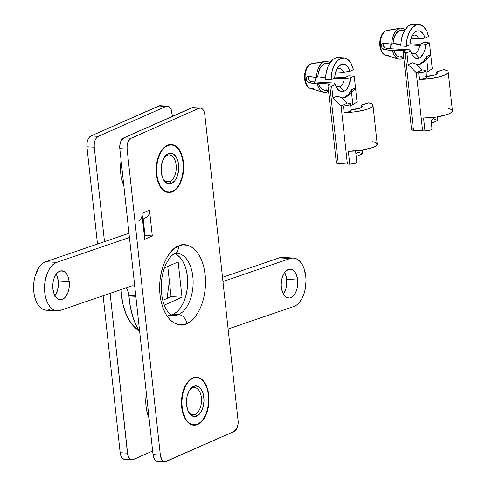 <?xml version="1.0" encoding="UTF-8"?>
<svg xmlns="http://www.w3.org/2000/svg" width="486" height="486" viewBox="0 0 486 486"><rect width="100%" height="100%" fill="white"/><g stroke="black" fill="none" stroke-linecap="round" stroke-linejoin="round"><path stroke-width="0.73" d="M159.706 105.735L91.01 135.94L98.312 136.359A8.906 5.085 -86.7 0 0 94.235 147.191L86.927 146.778L86.951 143.309L87.735 140.029L89.163 137.447L91.01 135.94A8.906 5.085 93.3 0 0 86.927 146.778L97.498 244.039L86.927 146.778L94.235 147.191L104.496 241.645L94.235 147.191L94.26 143.728L95.043 140.448L96.465 137.86L98.312 136.359L91.01 135.94L158.709 106.003L167.008 106.155L168.958 106.641L171.224 109.69L172.354 116.385L171.965 112.819A8.906 5.085 -86.7 0 0 167.457 106.142L160.155 105.723A8.906 5.085 93.3 0 0 158.709 106.003L166.012 106.422L98.312 136.359L166.012 106.422A8.906 5.085 -86.7 0 1 167.457 106.142M131.979 459.817A8.906 5.085 -86.7 0 0 133.419 459.543L152.647 451.044L132.423 459.811L130.479 459.325L129.604 458.59L127.751 454.781L110.109 293.344L127.472 453.14L120.17 452.727L103.111 295.737L120.17 452.727A8.906 5.085 93.3 0 0 124.671 459.404L131.979 459.817A8.906 5.085 -86.7 0 1 127.472 453.14L120.17 452.727L120.905 455.856L122.296 458.17L124.13 459.319L126.117 459.124M121.081 289.583L121.506 295.458L123.08 304.673L125.674 313.057L129.191 320.286L133.492 326.082L138.96 330.547A50.113 28.601 93.3 0 1 121.081 289.583M161.838 150.636A20.491 11.694 93.3 0 0 160.574 152.045A20.491 11.694 -86.7 0 1 161.838 150.636M158.752 183.805A20.491 11.694 93.3 0 0 159.851 185.348A20.491 11.694 -86.7 0 1 158.752 183.805M167.415 145.247L166.85 145.97L167.415 145.247L170.106 144.524L172.791 144.725L175.367 145.843L177.73 147.829L179.796 150.611L181.485 154.08L183.483 162.531L183.422 171.886L181.308 180.737L179.571 184.534L177.463 187.724L175.063 190.172L172.469 191.782A24.051 13.73 -86.7 0 1 159.432 185.239A24.051 13.73 -86.7 0 1 161.407 150.703A24.051 13.73 -86.7 0 1 167.415 145.247A24.051 13.73 -86.7 0 1 183.483 162.531A24.051 13.73 -86.7 0 1 172.469 191.782L169.784 192.505L167.099 192.304L164.523 191.192L162.16 189.206L160.088 186.424L158.4 182.949L156.401 174.504L156.468 165.143L158.582 156.298L160.319 152.495L162.427 149.305L164.821 146.863L167.415 145.247M172.178 191.46L172.469 191.782L172.178 191.46M187.116 383.333A20.491 11.694 93.3 0 0 185.852 384.742A20.491 11.694 -86.7 0 1 187.116 383.333M184.036 416.502A20.491 11.694 93.3 0 0 185.13 418.045A20.491 11.694 -86.7 0 1 184.036 416.502M192.693 377.938L192.128 378.667L192.693 377.938L195.384 377.221L198.069 377.422L200.645 378.533L203.008 380.52L205.074 383.302L206.763 386.771L208.761 395.221L208.701 404.583L206.586 413.428L204.849 417.231L202.741 420.414L200.341 422.863L197.753 424.478A24.051 13.73 -86.7 0 1 184.71 417.93A24.051 13.73 -86.7 0 1 186.685 383.399A24.051 13.73 -86.7 0 1 192.693 377.938A24.051 13.73 -86.7 0 1 208.761 395.221A24.051 13.73 -86.7 0 1 197.753 424.478L195.062 425.201L192.377 425.001L189.801 423.883L187.438 421.897L185.366 419.114L183.678 415.645L181.685 407.195L181.746 397.834L183.86 388.988L185.597 385.185L187.705 382.002L190.099 379.554L192.693 377.938M197.456 424.157L197.753 424.478L197.456 424.157M178.982 253.607A31.183 17.794 -86.7 0 1 193.136 282.731A31.183 17.794 -86.7 0 1 178.556 314.606A8.906 7.023 66.1 0 1 186.794 323.646C193.568 322.285 207.959 303.726 205.153 274.882C201.726 246.317 184.802 241.603 178.368 246.08A8.906 7.023 66.1 0 1 174.772 253.765A8.906 7.023 66.1 0 1 172.001 254.281M171.351 314.91A31.183 17.794 93.3 0 0 173.077 314.296L178.556 314.606A31.183 17.794 -86.7 0 1 173.496 315.572L168.022 315.262M144.536 218.19L147.027 217.054L148.783 214.794L149.494 210.074L152.3 235.929L144.998 235.51L143.2 218.949L144.998 235.51L144.403 235.777L152.3 235.929L144.779 239.258L142.015 215.073M192.571 107.613L123.875 137.817L121.245 140.503L119.817 145.186L119.799 148.655L153.035 454.604L153.77 457.733L155.162 460.048L156.996 461.196L158.983 461.007M200.323 108.026L193.021 107.606A8.906 5.085 93.3 0 0 191.575 107.88L198.877 108.299L131.177 138.237L123.875 137.817L191.575 107.88L198.877 108.299L131.177 138.237L128.547 140.922L127.125 145.606L127.101 149.074L160.337 455.024L153.035 454.604L119.799 148.655L127.101 149.074L160.337 455.024L161.704 459.44L163.345 461.202L165.289 461.694L233.991 431.489L236.615 428.804L238.043 424.12L238.067 420.651L204.831 114.702L204.09 111.573L202.698 109.259L200.87 108.111L198.877 108.299A8.906 5.085 -86.7 0 1 200.323 108.026A8.906 5.085 -86.7 0 1 204.831 114.702L238.067 420.651A8.906 5.085 -86.7 0 1 233.991 431.489L166.285 461.427A8.906 5.085 -86.7 0 1 164.845 461.7A8.906 5.085 -86.7 0 1 160.337 455.024L153.035 454.604A8.906 5.085 93.3 0 0 157.537 461.281L164.845 461.7M142.605 219.216L145.794 217.807A8.906 7.023 -113.9 0 0 149.494 210.074L141.973 213.403L149.494 210.074L152.3 235.929L144.779 239.258L141.973 213.403A8.906 7.023 66.1 0 1 138.273 221.13M174.772 253.765A8.906 7.023 -113.9 0 0 178.368 246.08C171.601 247.441 157.203 266 160.016 294.844C163.442 323.409 180.367 328.123 186.794 323.646L182.311 324.848L177.84 324.508L173.551 322.655L169.608 319.345L166.157 314.703L163.345 308.926L161.273 302.213L160.016 294.844L159.627 287.086L160.125 279.237L161.48 271.613L163.648 264.493L166.54 258.157L170.057 252.854L174.049 248.771L178.368 246.08L182.851 244.877L187.329 245.211L191.618 247.07L195.56 250.381L199.005 255.016L201.818 260.8L203.895 267.507L205.153 274.882L205.542 282.639L205.043 290.482L203.689 298.112L201.52 305.226L198.622 311.562L195.111 316.872L191.12 320.954L186.794 323.646A8.906 7.023 -113.9 0 0 178.556 314.606L173.077 314.296L176.442 312.2M179.547 309.029L182.28 304.898L184.528 299.971L186.217 294.437L187.274 288.502L187.657 282.402L187.353 276.37L186.375 270.635L184.765 265.417L182.578 260.921L179.899 257.313L176.831 254.737M173.077 314.296A31.183 17.794 93.3 0 0 187.632 283.63A31.183 17.794 93.3 0 0 174.851 253.735M173.496 315.572C172.305 315.961 170.288 314.485 167.439 311.143C164.171 306.581 162.154 299.977 161.382 291.339C160.811 281.509 162.251 272.634 165.708 264.73C171.898 253.273 172.682 255.575 174.668 253.807L177.062 253.315A31.183 17.794 -86.7 0 1 193.118 281.036A31.183 17.794 -86.7 0 1 178.556 314.606A31.183 17.794 -86.7 0 1 171.576 315.28M119.799 148.655L127.101 149.074A8.906 5.085 -86.7 0 1 131.177 138.237L123.875 137.817A8.906 5.085 93.3 0 0 119.799 148.655M192.742 378.369A23.607 13.474 -86.7 0 1 208.512 395.331A23.607 13.474 -86.7 0 1 197.705 424.047L195.062 424.758L192.432 424.557L189.905 423.464L187.578 421.514L185.549 418.786L182.675 411.429L181.703 402.517L182.797 393.405L185.78 385.483L187.845 382.361L190.196 379.955L192.742 378.369L195.384 377.665L198.015 377.859L200.542 378.952L202.862 380.903L204.892 383.636L206.55 387.038L207.771 390.993L208.743 399.899L208.451 404.522L206.374 413.203L202.601 420.062L200.25 422.462L197.705 424.047A23.607 13.474 -86.7 0 1 184.905 417.62A23.607 13.474 -86.7 0 1 186.843 383.727A23.607 13.474 -86.7 0 1 192.742 378.369M192.335 387.98A13.584 7.752 93.3 0 0 189.352 390.489A13.584 7.752 -86.7 0 1 192.335 387.98A13.584 7.752 -86.7 0 1 194.54 387.561A13.584 7.752 -86.7 0 1 201.532 399.644A13.584 7.752 -86.7 0 1 195.19 414.266L196.836 416.077A15.37 8.772 -86.7 0 1 188.507 411.891A15.37 8.772 -86.7 0 1 189.771 389.833A15.37 8.772 -86.7 0 1 193.61 386.346L192.335 387.98L193.61 386.346A15.37 8.772 -86.7 0 1 203.871 397.384A15.37 8.772 -86.7 0 1 196.836 416.077L195.19 414.266A13.584 7.752 -86.7 0 1 192.985 414.692A13.584 7.752 -86.7 0 1 188.167 411.192A13.584 7.752 93.3 0 0 195.19 414.266L190.846 414.017L195.19 414.266A13.584 7.752 93.3 0 0 201.411 397.742A13.584 7.752 93.3 0 0 192.335 387.98M184.23 416.192A20.048 11.439 -86.7 0 1 183.161 414.193A20.048 11.439 93.3 0 0 183.538 414.977L184.905 417.62M186.843 383.727L185.184 386.2A20.048 11.439 93.3 0 0 184.716 386.935A20.048 11.439 -86.7 0 1 186.01 385.07M146.389 393.441A28.953 16.524 93.3 0 0 149.074 418.154L146.966 411.861L146.061 406.533L145.776 400.932L146.389 393.435M196.836 416.077L200.025 413.483L201.374 411.448L203.312 406.29L204.023 400.361L203.391 394.559L201.52 389.772L198.689 386.722L195.323 385.884L191.952 387.372L189.072 390.975L187.134 396.133L186.612 399.055L186.569 405.032L187.851 410.433L190.251 414.424L193.404 416.411L196.836 416.077M167.463 145.679A23.607 13.474 -86.7 0 1 183.234 162.64A23.607 13.474 -86.7 0 1 172.427 191.356L169.784 192.061L167.154 191.867L164.626 190.767L162.3 188.817L160.271 186.089L157.391 178.733L156.425 169.821L157.519 160.714L160.495 152.792L162.567 149.664L164.918 147.264L167.463 145.679L170.106 144.968L172.737 145.168L175.264 146.262L177.584 148.212L179.613 150.939L182.493 158.296L183.465 167.208L182.371 176.315L179.389 184.243L177.323 187.365L174.972 189.771L172.427 191.356A23.607 13.474 -86.7 0 1 159.627 184.929A23.607 13.474 -86.7 0 1 161.565 151.037A23.607 13.474 -86.7 0 1 167.463 145.679M167.056 155.289A13.584 7.752 93.3 0 0 164.074 157.792A13.584 7.752 -86.7 0 1 167.056 155.289A13.584 7.752 -86.7 0 1 169.262 154.87A13.584 7.752 -86.7 0 1 176.254 166.947A13.584 7.752 -86.7 0 1 169.912 181.576L171.558 183.38A15.37 8.772 -86.7 0 1 163.229 179.2A15.37 8.772 -86.7 0 1 164.487 157.136A15.37 8.772 -86.7 0 1 168.326 153.649L167.056 155.289L168.326 153.649A15.37 8.772 -86.7 0 1 178.593 164.687A15.37 8.772 -86.7 0 1 171.558 183.38L169.912 181.576A13.584 7.752 -86.7 0 1 167.706 181.995A13.584 7.752 -86.7 0 1 162.889 178.496A13.584 7.752 93.3 0 0 169.912 181.576L165.568 181.327L169.912 181.576A13.584 7.752 93.3 0 0 176.132 165.052A13.584 7.752 93.3 0 0 167.056 155.289M158.946 183.495A20.048 11.439 -86.7 0 1 157.883 181.503A20.048 11.439 93.3 0 0 158.26 182.28L159.627 184.929M161.565 151.037L159.906 153.503A20.048 11.439 93.3 0 0 159.438 154.238A20.048 11.439 -86.7 0 1 160.732 152.379M121.111 160.745A28.953 16.524 93.3 0 0 123.796 185.458L121.688 179.17L120.777 173.842L120.498 168.241L121.111 160.745M171.558 183.38L174.747 180.786L177.202 176.321L178.556 170.671L178.745 167.664L178.113 161.862L176.242 157.075L173.405 154.032L170.045 153.187L168.326 153.649L165.143 156.243L162.682 160.708L161.334 166.358L161.291 172.342L162.567 177.736L164.967 181.734L168.126 183.714L171.558 183.38M54.961 295.767A14.477 8.262 93.3 0 0 58.253 281.048L69.206 281.673A14.477 8.262 -86.7 0 1 60.228 299.728A14.477 8.262 -86.7 0 1 52.907 288.878L54.11 293.963L55.125 296.053L57.791 298.92L60.957 299.716L64.14 298.307L65.58 296.837L67.894 292.633L68.678 290.063L69.17 287.305L69.206 281.673L68.004 276.589L66.989 274.499L64.316 271.631L61.157 270.836L57.974 272.245L56.534 273.715L54.219 277.919L53.436 280.489L52.944 283.247L52.907 288.878A14.477 8.262 -86.7 0 1 61.886 270.824A14.477 8.262 -86.7 0 1 69.206 281.673L58.253 281.048L57.05 275.963L56.03 273.873M283.405 294.103A14.477 8.262 93.3 0 0 286.697 279.383L297.651 280.009A14.477 8.262 -86.7 0 1 288.678 298.064A14.477 8.262 -86.7 0 1 281.351 287.214L282.554 292.299L284.814 296.065L286.242 297.262L289.407 298.052L291.023 297.62L294.03 295.172L296.339 290.968L297.122 288.398L297.614 285.64L297.651 280.009L297.201 277.348L295.433 272.834L292.766 269.967L291.217 269.293L287.979 269.609L284.978 272.051L283.709 273.97L281.88 278.83L281.212 284.413L281.351 287.214A14.477 8.262 -86.7 0 1 290.33 269.159A14.477 8.262 -86.7 0 1 297.651 280.009L286.697 279.383L285.495 274.298L284.48 272.209M305.803 276.406A24.5 13.985 -86.7 0 1 293.811 306.508L228.11 329.016L293.811 306.508L296.582 305.05L299.169 302.663L301.46 299.449L303.355 295.537L304.789 291.084L306.04 281.315L305.803 276.406L303.872 268.078L302.249 264.615L300.263 261.79L297.979 259.706L295.482 258.437L292.864 258.03L290.209 258.503L222.953 281.54L290.209 258.503A24.5 13.985 -86.7 0 1 293.41 258.048A24.5 13.985 -86.7 0 1 305.803 276.406M128.845 295.227A13.365 7.624 93.3 0 0 126.263 287.809L127.788 290.683L128.845 295.227L135.764 295.622L128.845 295.227A13.365 7.624 93.3 0 1 128.911 295.95A13.365 7.624 93.3 0 0 128.845 295.227M57.148 310.846A24.5 13.985 -86.7 0 0 60.349 310.39L131.293 286.084A13.365 7.624 -86.7 0 1 133.036 285.835A13.365 7.624 -86.7 0 1 134.75 286.284L132.739 285.829L131.293 286.084L60.349 310.39L57.603 310.858L54.888 310.384L52.318 308.993L49.985 306.727L47.98 303.683L46.383 299.971L45.253 295.743L44.633 291.15L45.004 281.601L47.44 272.78L49.323 269.074L51.559 266.03L54.068 263.77L56.747 262.379L129.446 237.478L56.747 262.379L45.793 261.754L128.984 233.256L45.793 261.754A24.5 13.985 93.3 0 0 33.564 287.755A24.5 13.985 93.3 0 0 46.194 310.22L57.148 310.846A24.5 13.985 -86.7 0 1 44.524 288.38A24.5 13.985 -86.7 0 1 56.747 262.379L45.793 261.754L43.114 263.145L40.605 265.405L38.364 268.448L35.022 276.388L34.05 280.975L33.68 290.525L34.299 295.117L35.429 299.346L37.027 303.057L39.032 306.101L41.365 308.367L43.934 309.758L46.644 310.232L49.396 309.764M162.767 300.287L171.048 296.624L167.773 266.51L171.048 296.624L182.001 297.25L164.274 305.093L182.001 297.25L178.162 261.918L182.001 297.25L171.048 296.624L162.767 300.287M164.39 268.005L178.162 261.918L164.39 268.005M143.583 228.25L144.19 228.043L143.583 228.25M293.41 258.048L282.457 257.416A24.5 13.985 93.3 0 0 279.256 257.872L222.497 277.318L279.256 257.872L281.904 257.404L284.529 257.811M139.859 331.956L137.423 327.85L133.358 318.409L130.485 307.638L128.911 295.95A62.36 35.593 93.3 0 0 139.682 331.689M54.626 296.211L55.896 294.291L57.725 289.431L58.393 283.848L58.253 281.048A14.477 8.262 93.3 0 0 56.2 274.159M283.071 294.546L285.385 290.342L286.169 287.773L286.661 285.015L286.697 279.383A14.477 8.262 93.3 0 0 284.644 272.494M144.044 232.472L144.646 232.265L144.044 232.472M135.843 296.345L128.911 295.95L135.843 296.345M279.256 257.872L290.209 258.503L279.256 257.872M385.896 55.301C377.555 53.253 377.908 33.898 385.884 30.812L387.324 30.375A12.587 7.187 93.3 0 0 386.218 30.715A2.23 1.756 -113.9 0 0 385.872 30.818A2.23 1.756 66.1 0 1 386.218 30.715L399.024 28.559A15.588 8.9 -86.7 0 1 400.385 28.145A15.588 8.9 -86.7 0 1 405.111 29.652L403.495 28.577L400.525 28.121L386.218 30.715A12.587 7.187 93.3 0 0 380.338 43.448A12.587 7.187 93.3 0 0 385.896 55.301L398.617 59.013A15.588 8.9 -86.7 0 1 392.439 50.666L383.393 49.238M417.322 64.644A20.048 11.439 93.3 0 0 426.556 56.57L430.748 54.718L429.46 42.865L423.98 42.555L419.983 44.323L409.984 43.752L419.983 44.323L423.98 42.555L429.46 42.865L425.718 44.524L419.442 45.471L409.528 44.906L419.442 45.471A9.356 5.34 -86.7 0 1 415.153 53.466A9.356 5.34 93.3 0 0 419.442 45.471L425.718 44.524A13.808 7.879 -86.7 0 1 419.272 57.986L415.153 53.466A9.356 5.34 -86.7 0 1 413.635 53.758A9.356 5.34 -86.7 0 1 410.956 52.245A9.356 5.34 93.3 0 0 415.153 53.466L412.164 53.296L415.153 53.466L419.272 57.986L420.536 57.233L423.756 53.035L425.135 49.019L425.718 44.524L429.46 42.865L430.748 54.718L426.781 59.553L428.075 71.491A33.406 7.697 -6.2 0 0 425.87 72.177L428.075 71.491L432.267 68.72L430.748 54.718L426.951 59.14L426.556 56.57L430.748 54.718L432.267 68.72L428.075 71.491L426.781 59.553L423.628 62.281L420.669 64.055L423.628 62.281M411.867 36.268A9.356 5.34 -86.7 0 1 413.191 35.369A9.356 5.34 93.3 0 0 411.867 36.268M383.466 44.038L383.345 45.265M383.74 46.51L384.566 47.537L383.345 45.277M384.578 47.549L386.783 48.515L384.359 49.59L382.045 47.944L381.364 45.86L381.923 43.953M409.607 49.821L386.783 48.515L409.607 49.821L412.098 54.784L414.181 57.269L416.666 58.375L419.272 57.986A13.808 7.879 -86.7 0 1 411.788 54.225A13.808 7.879 -86.7 0 1 410.634 51.194L409.607 49.821M431.878 128.723L431.471 129.634L430.323 130.102L424.977 130.91A20.048 4.617 173.8 0 1 422.62 130.831L416.302 72.657L408.179 64.699L406.891 52.846L403.86 52.579L403.143 52.075L405.415 50.763L393.727 50.094A13.365 7.624 93.3 0 0 399.899 56.983L403.696 57.202M386.783 48.515L384.359 49.59L392.439 50.666L393.727 50.094L392.439 50.666L394.061 54.888L396.436 57.828L397.821 58.709L400.798 59.164L403.769 57.846A15.588 8.9 -86.7 0 1 402.299 58.727A15.588 8.9 -86.7 0 1 398.617 59.013M424.035 38.206L425.013 38.06A13.808 7.879 -86.7 0 0 412.924 34.403L412.918 34.409A13.808 7.879 -86.7 0 0 409.929 44.73L406.345 46.316L400.871 46L406.345 46.316L406.976 39.354L408.933 33.036L411.97 28.133L415.718 25.236L417.717 24.658L419.722 24.701L423.5 26.596L426.58 30.685L428.597 36.474L425.013 38.06L423.555 34.47L421.465 31.985L418.981 30.873L416.374 31.268L413.92 33.115L411.897 36.213L410.512 40.235L409.929 44.73L406.345 46.316A20.048 11.439 -86.7 0 1 418.968 24.616L413.489 24.3A20.048 11.439 93.3 0 0 400.871 46L401.011 42.495L402.323 35.751L404.856 30.053L408.301 26.092L410.239 24.92L413.531 24.3M401.764 30.332L399.255 30.715L395.853 33.844L393.605 39.311L393.028 43.631L391.734 44.202L392.336 39.002L393.885 34.324L396.199 30.709L399.024 28.559A15.588 8.9 -86.7 0 0 391.734 44.202L393.028 43.631L400.901 44.08L393.028 43.631A13.365 7.624 93.3 0 1 401.424 30.302L404.595 30.484M418.968 24.616A20.048 11.439 -86.7 0 1 428.597 36.474L425.013 38.06L418.738 39.008A9.356 5.34 93.3 0 0 413.191 35.369A9.356 5.34 -86.7 0 1 414.704 35.077A9.356 5.34 -86.7 0 1 418.738 39.008L410.968 38.564L420.499 38.74M433.226 118.888L431.167 120.941L433.226 118.888L437.886 120.431L437.497 116.895L437.886 120.431L431.422 123.292L437.886 120.431L433.226 118.888L433.075 117.497L433.226 118.888M447.09 70.652L443.809 69.62L436.92 71.867L437.175 73.854L437.029 72.487A4.453 1.027 173.8 0 1 436.762 72.189A4.453 1.027 173.8 0 1 438.408 71.187L443.809 69.62A20.048 4.617 173.8 0 1 448.214 71.964A20.048 4.617 173.8 0 1 419.357 79.2L418.659 72.736A20.048 4.617 173.8 0 1 416.302 72.657L422.322 69.996L416.423 64.219L412.371 62.846L408.179 64.699L412.371 62.846L416.423 64.219L422.322 69.996L416.302 72.657L408.179 64.699L406.891 52.846L405.063 52.743L413.489 130.309L422.62 130.831L412.827 130.248L411.642 129.835L412.347 128.99M430.815 117.715L432.042 128.984A5.346 1.233 -6.2 0 1 424.977 130.91L423.573 117.983L424.977 130.91A20.048 4.617 -6.2 0 1 422.62 130.831L416.302 72.657A20.048 4.617 173.8 0 0 418.659 72.736L422.395 72.335L425.147 71.46L425.554 70.549L423.415 70.057A5.346 1.233 173.8 0 1 425.718 70.81A5.346 1.233 173.8 0 1 418.659 72.736L419.357 79.2A5.346 1.233 -6.2 0 0 426.422 77.274L425.718 70.81M418.16 64.705L416.247 64.207L418.16 64.705L420.669 64.055L417.802 64.705M437.029 72.487A9.356 2.157 173.8 0 1 437.588 73.119A9.356 2.157 173.8 0 1 426.331 76.448L435.067 74.917L437.522 73.447L437.029 72.487M448.025 108.402L451.3 109.435L452.436 110.863L451.3 112.527L448.019 114.234L436.732 117.017L423.573 117.983A20.048 4.617 -6.2 0 0 452.43 110.747L448.214 71.964M425.469 76.697L426.258 77.013L425.851 77.924L423.099 78.799L419.357 79.2L429.168 78.677L438.761 77.007L445.692 74.607L447.934 72.894L447.934 71.327M426.781 59.553L426.556 56.57L423.573 61.242L419.928 64.018L417.99 64.583M406.891 52.846L410.634 51.194L406.891 52.846M381.139 37.525L380.228 41.346M380.095 43.382L380.526 47.312M391.297 44.117L389.796 49.037M383.654 43.126L391.734 44.202L382.743 43.26L381.96 43.898L381.37 45.52L381.51 46.784L382.458 48.479M403.143 52.117L411.569 129.677A4.453 1.027 -6.2 0 0 413.489 130.309L405.063 52.743A4.453 1.027 173.8 0 1 403.143 52.117A4.453 1.027 173.8 0 1 403.921 51.425L405.415 50.763L393.727 50.094L395.148 53.533L397.165 55.902L399.553 56.953L402.062 56.57M389.972 48.697A9.356 5.34 93.3 0 0 391.291 44.141M396.619 44.165L400.889 44.414L396.619 44.165L397.281 43.874L396.619 44.165L395.592 43.837L396.619 44.165M395.495 43.776L395.142 43.485M384.068 42.968L383.472 44.026M388.867 55.07A12.587 7.187 -86.7 0 1 384.991 54.93A12.587 7.187 -86.7 0 1 380.362 42.622A12.587 7.187 -86.7 0 1 386.218 30.715M310.669 88.567C302.328 86.52 302.687 67.159 310.663 64.079L312.097 63.642A12.587 7.187 93.3 0 0 310.997 63.976A2.23 1.756 -113.9 0 0 310.645 64.085A2.23 1.756 66.1 0 1 310.997 63.976L323.798 61.825A15.588 8.9 -86.7 0 1 325.164 61.406A15.588 8.9 -86.7 0 1 329.885 62.913L328.275 61.843L325.298 61.388L310.997 63.976A12.587 7.187 93.3 0 0 305.111 76.715A12.587 7.187 93.3 0 0 310.669 88.567L323.397 92.273A15.588 8.9 -86.7 0 1 317.218 83.932L308.173 82.505M342.101 97.905A20.048 11.439 93.3 0 0 351.329 89.837L355.521 87.984L354.233 76.132L348.76 75.816L344.756 77.584L334.763 77.013L344.756 77.584L348.76 75.816L354.233 76.132L350.491 77.784L344.216 78.738L334.307 78.167L344.216 78.738A9.356 5.34 -86.7 0 1 339.933 86.727A9.356 5.34 93.3 0 0 344.216 78.738L350.491 77.784A13.808 7.879 -86.7 0 1 344.052 91.246L339.933 86.727A9.356 5.34 -86.7 0 1 338.414 87.018A9.356 5.34 -86.7 0 1 335.729 85.512A9.356 5.34 93.3 0 0 339.933 86.727L336.938 86.557L339.933 86.727L344.052 91.246L345.315 90.499L347.587 87.99L349.312 84.382L350.491 77.784L354.233 76.132L355.521 87.984L351.554 92.814L352.854 104.751A33.406 7.697 -6.2 0 0 350.643 105.438L352.854 104.751L357.046 101.987L355.521 87.984L351.73 92.407L351.329 89.837L355.521 87.984L357.046 101.987L352.854 104.751L351.554 92.814L348.407 95.548L345.443 97.322L348.407 95.548M336.646 69.534A9.356 5.34 -86.7 0 1 337.964 68.629A9.356 5.34 93.3 0 0 336.646 69.534M308.847 76.229L308.118 78.532M308.513 79.777L309.339 80.804L308.118 78.544M309.357 80.816L311.556 81.782L309.139 82.851L306.824 81.211L306.144 79.127L306.696 77.213M334.38 83.088L311.556 81.782L334.38 83.088L336.871 88.045L338.961 90.53L341.439 91.641L344.052 91.246A13.808 7.879 -86.7 0 1 336.567 87.486A13.808 7.879 -86.7 0 1 335.407 84.455L334.38 83.088M356.651 161.99L356.244 162.895L355.096 163.369L349.756 164.177A20.048 4.617 173.8 0 1 347.399 164.092L341.081 105.918L332.953 97.959L331.671 86.113L328.633 85.84L327.922 85.342L330.188 84.029L318.506 83.361A13.365 7.624 93.3 0 0 324.672 90.25L328.475 90.469M311.556 81.782L309.139 82.851L317.218 83.932L318.506 83.361L317.218 83.932L318.84 88.148L319.946 89.807L322.601 91.969L325.571 92.425L328.542 91.107A15.588 8.9 -86.7 0 1 327.078 91.988A15.588 8.9 -86.7 0 1 323.397 92.273M348.808 71.466L349.792 71.321A13.808 7.879 -86.7 0 0 337.697 67.663A13.808 7.879 -86.7 0 0 334.708 77.991L331.124 79.576L325.644 79.267L331.124 79.576L331.756 72.614L333.706 66.303L336.743 61.394L340.492 58.496L344.501 57.962L348.274 59.857L351.36 63.952L353.377 69.735L349.792 71.321L348.328 67.73L346.245 65.246L343.76 64.14L341.148 64.529L338.699 66.375L336.67 69.48L335.291 73.495L334.708 77.991L331.124 79.576A20.048 11.439 -86.7 0 1 343.748 57.877L338.268 57.561A20.048 11.439 93.3 0 0 325.644 79.267L326.276 72.305L328.232 65.987L329.636 63.314L333.08 59.353L335.018 58.186L338.311 57.567M326.543 63.599L325.286 63.611L322.819 64.699L320.632 67.104L318.379 72.578L317.801 76.897L316.514 77.468L317.115 72.262L318.658 67.59L320.973 63.97L323.798 61.825A15.588 8.9 -86.7 0 0 316.514 77.468L317.801 76.897L325.681 77.347L317.801 76.897A13.365 7.624 93.3 0 1 326.203 63.563L329.374 63.745M343.748 57.877A20.048 11.439 -86.7 0 1 353.377 69.735L349.792 71.321L343.517 72.274A9.356 5.34 93.3 0 0 337.964 68.629A9.356 5.34 -86.7 0 1 339.483 68.344A9.356 5.34 -86.7 0 1 343.517 72.274L335.747 71.831L343.517 72.274L345.273 72.001M358 152.154L355.94 154.202L358 152.154L362.659 153.698L362.277 150.162L362.659 153.698L356.195 156.553L362.659 153.698L358 152.154L357.848 150.763L358 152.154M371.863 103.919L368.588 102.886L361.699 105.134L361.955 107.12L361.803 105.754A4.453 1.027 173.8 0 1 361.535 105.45A4.453 1.027 173.8 0 1 363.188 104.454L368.588 102.886A20.048 4.617 173.8 0 1 372.993 105.231A20.048 4.617 173.8 0 1 344.137 112.466L343.432 106.003A20.048 4.617 173.8 0 1 341.081 105.918L347.095 103.257L341.202 97.479L337.144 96.106L332.953 97.959L337.144 96.106L341.202 97.479L347.095 103.257L341.081 105.918L332.953 97.959L331.671 86.113L329.842 86.004L338.268 163.569L347.399 164.092L337.606 163.509L336.348 162.907L337.126 162.251M355.594 150.976L356.815 162.245A5.346 1.233 -6.2 0 1 349.756 164.177L348.347 151.249L349.756 164.177A20.048 4.617 -6.2 0 1 347.399 164.092L341.081 105.918A20.048 4.617 173.8 0 0 343.432 106.003L347.174 105.596L349.926 104.721L350.333 103.816L348.189 103.324A5.346 1.233 173.8 0 1 350.497 104.077A5.346 1.233 173.8 0 1 343.432 106.003L344.137 112.466A5.346 1.233 -6.2 0 0 351.196 110.541L350.497 104.077M342.934 97.972L341.026 97.473L342.934 97.972L345.443 97.322L342.575 97.965M361.803 105.754A9.356 2.157 173.8 0 1 362.362 106.385A9.356 2.157 173.8 0 1 351.111 109.715L359.847 108.178L362.003 107.078L362.362 106.361L361.803 105.754M372.798 141.669L376.079 142.702L377.209 144.129L376.073 145.788L372.792 147.495L361.511 150.283L348.347 151.249A20.048 4.617 -6.2 0 0 377.203 144.014L372.993 105.231M350.242 109.958L351.171 110.705L349.483 111.659L344.137 112.466L353.948 111.944L363.534 110.267L368.582 108.712L371.863 107.011L372.713 106.161L372.713 104.593M351.554 92.814L351.329 89.837L348.347 94.509L344.708 97.279L342.77 97.844M331.671 86.113L335.407 84.455L331.671 86.113M305.919 70.786L305.001 74.613M304.874 76.648L305.299 80.573M314.752 81.964A9.356 5.34 93.3 0 0 316.07 77.408L314.57 82.304M308.434 76.387L316.514 77.468L307.523 76.527L306.739 77.159L306.15 78.781L306.283 80.044L307.237 81.739M327.922 85.378L336.348 162.944A4.453 1.027 -6.2 0 0 338.268 163.569L329.842 86.004A4.453 1.027 173.8 0 1 327.922 85.378A4.453 1.027 173.8 0 1 328.7 84.686L330.188 84.029L318.506 83.361L319.928 86.794L321.939 89.163L324.332 90.214L326.841 89.837M321.392 77.432L325.669 77.675L321.392 77.432L322.054 77.14L321.392 77.432L320.365 77.098L321.392 77.432M320.274 77.037L319.922 76.752M313.64 88.337A12.587 7.187 -86.7 0 1 309.764 88.191A12.587 7.187 -86.7 0 1 305.135 75.889A12.587 7.187 -86.7 0 1 310.997 63.976M167.075 298.38L169.365 281.127M400.385 28.145L387.324 30.375M436.957 74.024L436.762 72.189M325.164 61.406L312.097 63.642M361.736 107.285L361.535 105.456"/></g></svg>
